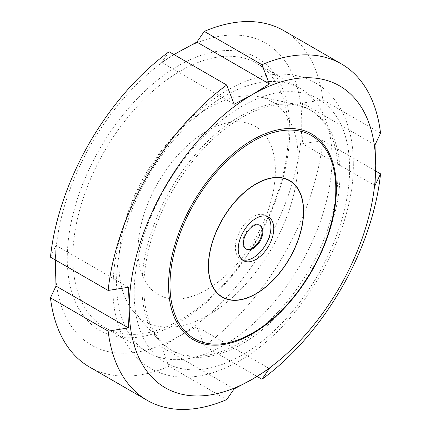 <?xml version="1.0" encoding="UTF-8"?>
<svg xmlns="http://www.w3.org/2000/svg" width="431" height="431" viewBox="0 0 431 431"><rect width="100%" height="100%" fill="white"/><g stroke="black" fill="none" stroke-linecap="round" stroke-linejoin="round"><path stroke-width="0.32" stroke-dasharray="2.15 1.62" d="M259.667 225.208A13.695 7.909 120 0 0 259.322 224.987A13.695 7.909 120 0 0 248.768 228.656A13.695 7.909 120 0 0 242.793 242.437A13.695 7.909 120 0 0 245.627 248.709A13.695 7.909 120 0 0 245.988 248.897M143.841 287.369A138.696 80.074 -60 0 1 204.38 147.79A138.696 80.074 -60 0 1 311.257 110.632A138.696 80.074 -60 0 1 311.257 270.787A138.696 80.074 -60 0 1 172.562 350.861A138.696 80.074 -60 0 1 143.841 287.369M128.503 287.256L55.998 245.395L50.454 257.151M55.324 259.963L55.998 245.395M234.146 388.913L161.641 347.052L169.049 366.291L226.733 399.591M269.359 368.586L196.854 326.725L178.526 336.471L161.641 347.052M257.081 376.452L204.267 345.958L196.854 326.725M375.002 185.605L302.497 143.744L322.862 140.544L375.676 171.037M375.002 144.94L302.497 103.079L301.775 122.997L302.497 143.744M380.546 133.184L322.862 99.879L302.497 103.079M178.526 51.833A174.302 100.633 -60 0 1 301.775 122.997A174.302 100.633 -60 0 1 178.526 336.471A174.302 100.633 -60 0 1 55.276 265.313A174.302 100.633 -60 0 1 178.526 51.833M283.77 30.644A194.225 112.135 -60 0 1 322.862 99.879M322.862 140.544A194.225 112.135 -60 0 1 204.267 345.958M169.049 51.736L161.641 62.414L173.919 54.548M234.146 104.275L161.641 62.414M169.049 366.291A194.225 112.135 -60 0 1 89.546 367.05M289.783 129.914A157.347 90.844 -60 0 1 122.894 337.532A157.347 90.844 -60 0 1 122.894 115.007A157.347 90.844 -60 0 1 289.783 129.914M288.296 133.125A152.364 87.967 -60 0 1 221.787 286.459A152.364 87.967 -60 0 1 104.377 327.28A152.364 87.967 -60 0 1 104.372 151.34A152.364 87.967 -60 0 1 256.741 63.373A152.364 87.967 -60 0 1 288.296 133.125M332.042 158.382A152.364 87.967 -60 0 1 265.534 311.715A152.364 87.967 -60 0 1 148.119 352.536A152.364 87.967 -60 0 1 148.119 176.597A152.364 87.967 -60 0 1 300.488 88.63A152.364 87.967 -60 0 1 332.042 158.382M242.093 259.71A25.149 14.519 -60 0 1 240.606 259.036A25.149 14.519 -60 0 1 235.396 247.523A25.149 14.519 -60 0 1 246.376 222.213A25.149 14.519 -60 0 1 265.755 215.473A25.149 14.519 -60 0 1 267.085 216.427M141.869 286.232A138.696 80.074 -60 0 1 193.955 156.135A138.696 80.074 -60 0 1 294.89 104.086A138.696 80.074 -60 0 1 309.286 109.496A138.696 80.074 -60 0 1 309.286 269.65A138.696 80.074 -60 0 1 170.59 349.724A138.696 80.074 -60 0 1 158.71 339.962A138.696 80.074 -60 0 1 141.869 286.232M118.875 263.239A126.795 73.205 -60 0 1 166.495 144.304A126.795 73.205 -60 0 1 258.767 96.722A126.795 73.205 -60 0 1 271.929 248.078A126.795 73.205 -60 0 1 134.273 312.362A126.795 73.205 -60 0 1 118.875 263.239M138.028 250.061A97.11 56.068 -60 0 1 241.031 121.925A97.11 56.068 -60 0 1 241.031 259.263A97.11 56.068 -60 0 1 138.028 250.061M349.649 168.548A152.364 87.967 -60 0 1 188.04 369.588A152.364 87.967 -60 0 1 188.04 154.109A152.364 87.967 -60 0 1 349.649 168.548M260.028 225.391L259.322 224.987M246.333 249.113L245.627 248.709M300.488 88.63L256.741 63.373M148.119 352.536L104.377 327.28M353.296 163.462C353.334 140.716 348.431 121.375 338.599 105.428C332.484 95.768 324.683 88.21 315.196 82.747C305.644 77.364 295.133 74.504 283.668 74.159C266.342 73.809 248.568 78.598 230.353 88.533C197.236 107.2 169.114 136.261 145.99 175.719C123.778 214.945 112.766 253.347 112.949 290.925C113.337 312.216 118.148 330.415 127.387 345.538C133.465 355.263 141.244 362.891 150.726 368.419C160.23 373.839 170.692 376.753 182.114 377.157C199.262 377.604 216.863 372.987 234.922 363.306C299.933 329.774 354.977 233.731 353.296 163.462M268.572 217.1L265.755 215.473M243.423 260.663L240.606 259.036M311.257 110.632L309.286 109.496M172.562 350.861L170.59 349.724M134.273 312.362L158.71 339.962M258.767 96.722L294.89 104.086"/><path stroke-width="0.65" d="M245.988 248.897A13.695 7.909 120 0 0 256.413 244.792A13.695 7.909 120 0 0 262.161 231.258A13.695 7.909 120 0 0 259.667 225.208M173.919 54.548L196.854 42.087L204.267 31.409L261.951 64.709L269.359 83.948L252.474 94.529A174.302 100.633 -60 0 1 375.724 165.687A174.302 100.633 -60 0 1 252.474 379.167A174.302 100.633 -60 0 1 129.225 308.003A174.302 100.633 -60 0 1 252.474 94.529L234.146 104.275L226.733 85.042L169.049 51.736A194.225 112.135 -60 0 0 50.454 257.151L108.138 290.456L128.503 287.256L129.225 308.003L128.503 327.921L55.998 286.06L55.324 259.963M252.474 139.956A118.67 68.513 -60 0 1 335.318 204.445A118.67 68.513 -60 0 1 265.835 324.791A118.67 68.513 -60 0 1 168.564 285.295A118.67 68.513 -60 0 1 252.474 139.956M243.493 242.847A13.695 7.909 -60 0 1 249.474 229.06A13.695 7.909 -60 0 1 260.028 225.391A13.695 7.909 -60 0 1 260.028 241.209A13.695 7.909 -60 0 1 246.333 249.113A13.695 7.909 -60 0 1 243.493 242.847M128.503 327.921L108.138 331.121L50.454 297.816L55.998 286.06M108.138 331.121A194.225 112.135 -60 0 0 147.23 400.356A194.225 112.135 -60 0 0 226.733 399.591L234.146 388.913L252.474 379.167L269.359 368.586L261.951 379.264L257.081 376.452M375.676 171.037L380.546 173.849L375.002 185.605L375.724 165.687L375.002 144.94L380.546 133.184A194.225 112.135 -60 0 0 341.454 63.95L283.77 30.644A194.225 112.135 -60 0 0 204.267 31.409M108.138 290.456A194.225 112.135 -60 0 1 226.733 85.042M261.951 64.709A194.225 112.135 -60 0 1 341.454 63.95M380.546 173.849A194.225 112.135 -60 0 1 261.951 379.264M269.359 83.948L196.854 42.087M147.23 400.356L89.546 367.05A194.225 112.135 -60 0 1 50.454 297.816M267.085 216.427A25.149 14.519 -60 0 1 265.755 244.512A25.149 14.519 -60 0 1 242.093 259.71M238.214 249.15A25.149 14.519 -60 0 1 249.193 223.84A25.149 14.519 -60 0 1 268.572 217.1A25.149 14.519 -60 0 1 268.572 246.139A25.149 14.519 -60 0 1 243.423 260.663A25.149 14.519 -60 0 1 238.214 249.15M169.997 284.961A117.248 67.694 -60 0 1 294.357 130.254A117.248 67.694 -60 0 1 294.357 296.07A117.248 67.694 -60 0 1 169.997 284.961M208.372 266.369A67.338 38.876 -60 0 1 279.8 177.513A67.338 38.876 -60 0 1 279.8 272.748A67.338 38.876 -60 0 1 208.372 266.369M208.534 266.283A67.123 38.752 -60 0 1 279.73 177.717A67.123 38.752 -60 0 1 279.73 272.64A67.123 38.752 -60 0 1 208.534 266.283M335.318 204.445C330.173 247.825 300.833 298.645 265.835 324.791"/></g></svg>
